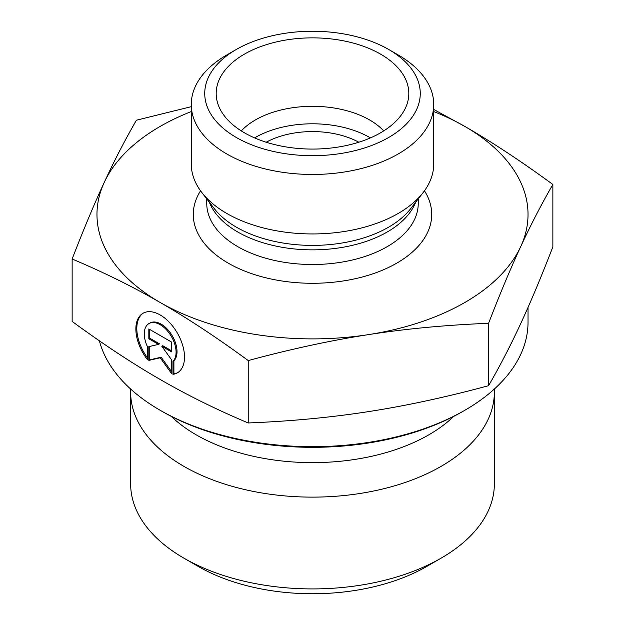 <?xml version="1.0" encoding="UTF-8"?>
<svg xmlns="http://www.w3.org/2000/svg" width="625" height="625" viewBox="0 0 625 625"><rect width="100%" height="100%" fill="white"/><g stroke="black" fill="none" stroke-linecap="round" stroke-linejoin="round"><path stroke-width="0.94" d="M266.188 142.227A67.352 38.883 180 0 1 358.812 142.227M172.961 374.312L172.961 361.336A22.477 12.984 -120 0 0 170.562 335.133A22.477 12.984 -120 0 0 148.938 323.594A22.477 12.984 -120 0 0 147.406 346.602L147.406 359.578A34.391 19.867 60 0 1 142.977 313.273A34.391 19.867 60 0 1 177.383 333.109A34.391 19.867 60 0 1 177.398 372.828A34.391 19.867 60 0 1 172.961 374.312L173.914 373.766A34.391 19.867 -120 0 0 177.867 372.539M143.461 313.008A34.391 19.867 -120 0 0 147.406 357.766M148.938 323.594L149.891 323.047A22.477 12.984 60 0 1 171.516 334.586A22.477 12.984 60 0 1 173.914 360.789L173.914 373.766M172.961 361.336L173.914 360.789M149.781 329.492L149.781 338.219L159.516 343.836L158.562 344.383L148.828 338.773L148.828 328.945L171.539 342.039L171.539 351.875L161.812 346.258L171.539 359.734L171.539 373.5L160.188 357.773L148.828 360.398L148.828 346.641L158.562 344.383M148.828 338.773L149.781 338.219M149.781 346.414L149.781 359.852L161.141 357.219L171.539 371.633M148.828 360.398L149.781 359.852M160.188 357.773L161.141 357.219M161.812 346.258L162.766 345.711L171.539 350.773M494.281 389.102A181.852 104.992 180 0 1 494.352 392.133L494.352 483.922A181.852 104.992 180 0 1 441.094 558.164A181.852 104.992 180 0 1 183.906 558.164A181.852 104.992 180 0 1 130.648 483.922L130.648 392.133A181.852 104.992 180 0 1 130.719 389.102M183.906 558.164L198.195 566.414A161.648 93.328 0 0 0 426.805 566.414L441.094 558.164M494.352 392.133A181.852 104.992 180 0 1 312.5 497.125A181.852 104.992 180 0 1 130.648 392.133M72.141 259.016L72.141 321.422C103.234 344.227 132.578 363.586 160.188 379.484C187.789 395.422 217.141 409.914 248.227 422.961C290.664 421.266 330.727 417.484 368.406 411.625C406.086 405.797 446.148 397.156 488.586 385.695C499.93 366.062 510.641 345.359 520.719 323.586C530.797 301.836 541.508 276.273 552.859 246.883L552.859 184.477C541.359 204.398 530.648 225.102 520.719 246.594C510.789 267.977 500.078 293.547 488.586 323.289C445.586 325.047 405.523 328.82 368.406 334.633C331.281 340.336 291.227 348.977 248.227 360.562C216.727 337.484 187.383 318.125 160.188 302.492L160.094 302.445C132.93 286.734 103.609 272.258 72.141 259.016C83.641 229.273 94.352 203.703 104.281 182.32C114.211 160.828 124.922 140.125 136.414 120.211L191.266 106.68M248.227 422.961L248.227 360.562M488.586 385.695L488.586 323.289M160.094 410.234L162 411.328A212.836 122.883 0 0 0 463 411.328L464.906 410.234A215.531 124.438 180 0 1 160.094 410.234A215.531 124.438 180 0 1 99.383 340.812M528.031 307.383L528.031 322.242A215.531 124.438 180 0 1 464.906 410.234M433.734 109.461L464.812 126.414C492.008 142.047 521.359 161.398 552.859 184.477M160.188 302.492A215.531 124.438 0 0 0 368.406 334.633A215.531 124.438 0 0 0 520.719 246.594A215.531 124.438 0 0 0 464.812 126.414A215.531 124.438 0 0 0 433.734 111.57M191.266 111.57A215.531 124.438 0 0 0 104.281 182.32A215.531 124.438 0 0 0 160.094 302.445M383.711 130.906A80.82 46.664 0 0 0 369.648 119.977A80.82 46.664 0 0 0 241.289 130.906M380.602 54.148A96.312 55.609 180 0 1 407.719 101.828A96.312 55.609 180 0 1 342.547 146.297A96.312 55.609 180 0 1 244.398 132.789A96.312 55.609 180 0 1 217.281 101.828A96.312 55.609 180 0 1 269.039 43.844A96.312 55.609 180 0 1 380.602 54.148M370.406 137.906A80.82 46.664 0 0 0 254.594 137.906M433.734 104.469L433.734 163.953A121.234 69.992 180 0 1 423.172 192.523A121.234 69.992 180 0 1 226.773 213.445A121.234 69.992 180 0 1 201.828 192.523A121.234 69.992 180 0 1 191.266 163.953L191.266 104.469A121.234 69.992 0 0 0 226.773 153.961A121.234 69.992 0 0 0 358.898 169.133A121.234 69.992 0 0 0 433.734 104.469A121.234 69.992 0 0 0 398.227 54.977L388.703 49.477A107.766 62.219 180 0 1 388.703 137.461A107.766 62.219 180 0 1 236.297 137.461A107.766 62.219 180 0 1 236.297 49.477A107.766 62.219 180 0 1 388.703 49.477M236.297 49.477L226.773 54.977A121.234 69.992 0 0 0 191.266 104.469M171.258 416.367A164.539 94.992 0 0 0 453.742 416.367M200.539 190.805A119.219 68.828 0 0 0 228.203 263.125A119.219 68.828 0 0 0 376.641 272.477A119.219 68.828 0 0 0 424.461 190.805M423.172 192.523L410.68 208.656A107.547 62.094 180 0 1 236.453 227.211A107.547 62.094 180 0 1 214.32 208.656L201.828 192.523M209.344 202.227A105.742 61.055 0 0 0 237.727 231.977A105.742 61.055 0 0 0 341.914 247.445A105.742 61.055 0 0 0 415.656 202.227M418.242 198.891L418.242 203.453A105.742 61.055 180 0 1 352.969 259.859A105.742 61.055 180 0 1 237.727 246.625A105.742 61.055 180 0 1 206.758 203.453L206.758 198.891"/></g></svg>
